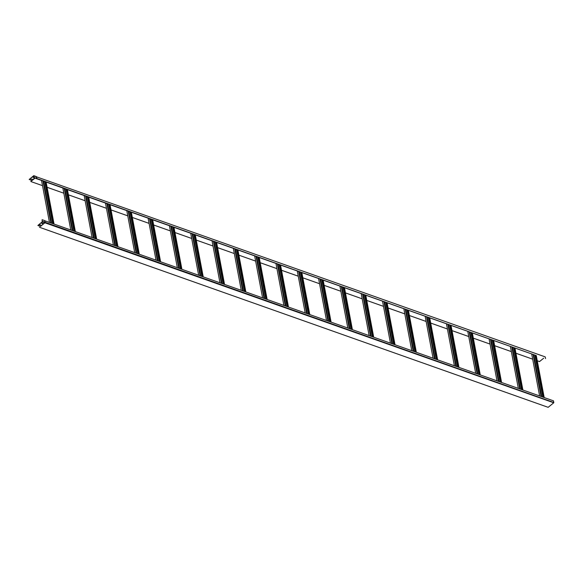 <?xml version="1.0" encoding="UTF-8"?>
<svg xmlns="http://www.w3.org/2000/svg" width="583" height="583" viewBox="0 0 583 583"><rect width="100%" height="100%" fill="white"/><g stroke="black" fill="none" stroke-linecap="round" stroke-linejoin="round"><path stroke-width="0.87" d="M42.894 223.296L41.728 223.282M42.282 221.737L37.873 225.483L42.311 221.875L42.071 219.82L42.282 221.737M40.744 225.038L39.586 225.023M42.362 223.078L41.721 223.355L42.289 223.639L42.923 223.362L42.362 223.078M42.311 221.875L44.913 222.793L40.373 226.372M37.873 225.483L40.467 226.401M40.212 224.819L39.578 225.096L40.781 225.104L40.212 224.819M42.18 219.733L44.782 220.651L45.161 222.451L40.621 226.328M39.469 227.268L548.158 407.328L553.755 402.78L553.537 400.864L44.847 220.804M553.755 402.78L44.913 222.793L44.782 220.651M413.77 351.389L405.841 309.405L36.649 178.726L34.091 177.567L33.719 175.833L29.179 179.469L31.774 180.387L34.893 177.859M413.172 351.177L405.243 309.194M416.328 352.292L408.399 310.316L405.841 309.405M415.73 352.081L407.801 310.105M72.795 230.693L64.859 188.71M72.197 230.482L64.261 188.498M75.353 231.597L67.417 189.621M74.755 231.385L66.819 189.409M179.345 268.413L171.417 226.43M178.748 268.202L170.819 226.219M181.903 269.317L173.974 227.334M181.306 269.106L173.377 227.122M328.528 321.211L320.592 279.235M327.93 321L319.994 279.024M331.086 322.122L323.15 280.139M330.488 321.911L322.552 279.927M520.327 389.101L512.391 347.125L408.399 310.316M519.73 388.89L511.794 346.914M522.885 390.012L514.949 348.029L512.391 347.125M522.288 389.801L514.352 347.818M435.078 358.931L427.15 316.948M434.488 358.72L426.552 316.737M437.636 359.835L429.707 317.859M437.039 359.624L429.11 317.648M349.836 328.754L341.908 286.778M349.239 328.542L341.31 286.566M352.394 329.665L344.466 287.681M351.797 329.453L343.868 287.47M264.595 298.583L256.658 256.607M263.997 298.372L256.061 256.396M267.152 299.487L259.216 257.511M266.555 299.276L258.619 257.3M456.394 366.474L448.458 324.498M455.797 366.262L447.861 324.286M458.952 367.377L451.016 325.401M458.355 367.166L450.419 325.19M158.037 260.863L150.108 218.887M157.439 260.652L149.51 218.676M160.595 261.774L152.659 219.791M159.997 261.563L152.068 219.58M285.903 306.126L277.974 264.15M285.306 305.915L277.377 263.939M288.461 307.03L280.532 265.054M287.864 306.818L279.935 264.842M94.103 238.236L86.175 196.26M93.506 238.024L85.577 196.048M96.661 239.139L88.725 197.163M96.064 238.928L88.135 196.952M392.461 343.846L384.525 301.863M391.863 343.635L383.927 301.651M395.019 344.75L387.083 302.766M394.421 344.538L386.485 302.555M200.661 275.956L192.725 233.972M200.064 275.744L192.128 233.761M203.219 276.859L195.283 234.876M202.622 276.648L194.686 234.665M115.412 245.778L107.483 203.802M114.815 245.567L106.886 203.591M117.97 246.682L110.041 204.706M117.372 246.471L109.444 204.495M136.728 253.321L128.792 211.345M136.131 253.109L128.194 211.133M139.286 254.232L131.35 212.248M138.688 254.02L130.752 212.037M541.636 396.644L533.707 354.668L514.949 348.029M541.039 396.44L533.11 354.457M544.194 397.555L536.265 355.572L533.707 354.668M543.596 397.344L535.668 355.36M221.97 283.498L214.041 241.515M221.372 283.287L213.444 241.304M224.528 284.402L216.592 242.419M223.93 284.191L216.001 242.215M243.279 291.041L235.35 249.058M242.681 290.83L234.752 248.846M245.837 291.945L237.908 249.969M245.239 291.733L237.31 249.757M371.145 336.304L363.216 294.32M370.555 336.092L362.619 294.109M373.703 337.207L365.774 295.224M373.105 336.996L365.177 295.013M51.479 223.151L43.55 181.167M50.881 222.939L42.953 180.956M54.037 224.054L46.108 182.078M53.439 223.843L45.51 181.867M477.703 374.016L469.774 332.04M477.105 373.805L469.177 331.829M480.261 374.92L472.332 332.944M479.663 374.709L471.734 332.733M499.012 381.559L491.083 339.583M498.421 381.348L490.485 339.372M501.569 382.463L493.641 340.487M500.972 382.251L493.043 340.275M307.212 313.669L299.283 271.693M306.622 313.457L298.685 271.481M309.77 314.572L301.841 272.596M309.172 314.361L301.243 272.385M411.758 350.675L403.83 308.699M415.643 352.052L407.714 310.069M414.914 351.789L406.985 309.813M70.783 229.979L62.847 188.003M74.668 231.356L66.732 189.373M73.939 231.101L66.003 189.118M177.334 267.699L169.405 225.716M181.218 269.069L173.289 227.093M180.497 268.814L172.561 226.838M326.516 320.504L318.58 278.521M330.401 321.874L322.465 279.898M329.672 321.619L321.736 279.636M518.316 388.395L510.38 346.411M522.2 389.765L514.264 347.789M521.472 389.51L513.536 347.534M433.067 358.217L425.138 316.241M436.951 359.594L429.022 317.611M436.23 359.339L428.294 317.356M347.825 328.047L339.896 286.064M351.709 329.417L343.781 287.441M350.981 329.162L343.052 287.186M262.583 297.869L254.647 255.893M266.467 299.247L258.531 257.263M265.739 298.992L257.803 257.008M454.383 365.76L446.447 323.784M458.267 367.137L450.331 325.154M457.538 366.882L449.602 324.899M156.025 260.156L148.089 218.173M159.91 261.527L151.974 219.551M159.181 261.271L151.252 219.295M283.892 305.412L275.956 263.436M287.776 306.789L279.84 264.813M287.047 306.534L279.119 264.551M92.092 237.521L84.156 195.545M95.976 238.899L88.04 196.923M95.248 238.644L87.319 196.66M390.45 343.132L382.514 301.149M394.334 344.509L386.398 302.526M393.605 344.247L385.669 302.271M198.65 275.242L190.714 233.258M202.534 276.619L194.598 234.636M201.805 276.357L193.869 234.381M113.401 245.064L105.472 203.088M117.285 246.441L109.356 204.465M116.556 246.186L108.627 204.203M134.717 252.614L126.781 210.631M138.601 253.984L130.665 212.008M137.872 253.729L129.936 211.746M539.625 395.937L531.696 353.954M543.509 397.307L535.58 355.331M542.78 397.052L534.851 355.076M29.179 179.469L33.77 175.672L34.193 177.487L36.867 178.551L536.265 355.572M219.959 282.784L212.023 240.808M223.843 284.161L215.907 242.178M223.114 283.899L215.185 241.923M241.267 290.327L233.338 248.351M245.151 291.704L237.223 249.721M244.43 291.449L236.494 249.466M369.134 335.589L361.205 293.606M373.018 336.967L365.089 294.983M372.297 336.704L364.36 294.728M49.468 222.436L41.539 180.46M53.352 223.814L45.423 181.83M52.623 223.551L44.694 181.575M475.692 373.302L467.763 331.326M479.576 374.68L471.647 332.704M478.847 374.424L470.918 332.441M34.084 177.56L33.027 177.341L34.018 177.188M31.016 179.214L32.05 179.025M33.034 177.268L34.062 177.421M31.89 180.504L30.826 181.524L31.774 180.387M36.867 178.551L36.525 176.838L545.185 356.876M545.557 358.611L545.243 356.964M543.684 358.202L539.515 361.584L537.249 360.782M532.68 359.164L515.933 353.24M511.364 351.622L494.624 345.697M490.055 344.079L473.316 338.155M468.747 336.537L452 330.612M447.431 328.994L430.691 323.062M426.122 321.452L409.383 315.52M404.813 313.902L388.067 307.977M383.497 306.359L366.758 300.434M362.189 298.817L345.449 292.892M340.88 291.274L324.133 285.349M319.564 283.732L302.825 277.807M298.256 276.189L281.516 270.264M276.947 268.646L260.2 262.722M255.631 261.104L238.892 255.172M234.322 253.554L217.583 247.629M213.014 246.011L196.267 240.087M191.698 238.469L174.958 232.544M170.389 230.926L153.65 225.002M149.08 223.384L132.334 217.459M127.764 215.841L111.025 209.916M106.456 208.299L89.716 202.374M85.147 200.756L68.4 194.824M63.831 193.213L47.092 187.281M42.523 185.664L30.826 181.524M35.206 177.968L31.978 180.592M36.19 176.642L36.795 178.405M497 380.852L489.071 338.869M500.884 382.222L492.956 340.246M500.163 381.967L492.227 339.984M305.201 312.962L297.272 270.978M309.085 314.332L301.156 272.356M308.363 314.077L300.427 272.093M553.85 402.51L42.493 221.38M33.887 175.833L36.554 176.904M33.77 175.672L36.372 176.598"/></g></svg>
